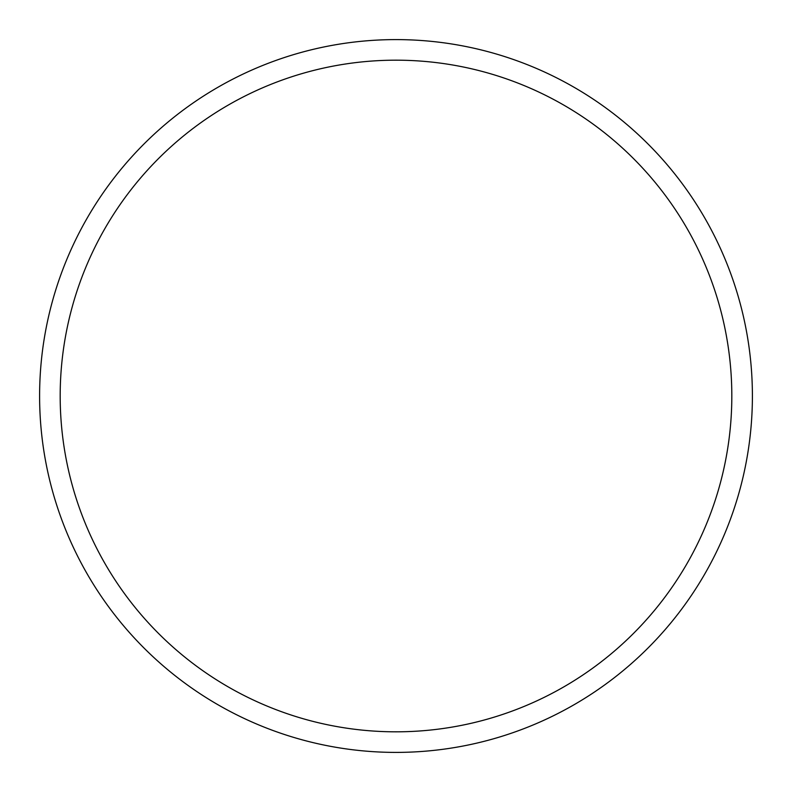 <?xml version="1.0" encoding="UTF-8"?>
<svg xmlns="http://www.w3.org/2000/svg" width="792" height="792" viewBox="0 0 792 792"><rect width="100%" height="100%" fill="white"/><g stroke="black" fill="none" stroke-linecap="round" stroke-linejoin="round"><path stroke-width="1.19" d="M396 39.6A356.4 356.4 0 0 1 752.4 396A356.4 356.4 0 0 1 396 752.4A356.4 356.4 0 0 1 39.6 396A356.4 356.4 0 0 1 396 39.6M396 60.182A335.818 335.818 0 0 1 731.818 396A335.818 335.818 0 0 1 396 731.818A335.818 335.818 0 0 1 60.182 396A335.818 335.818 0 0 1 396 60.182"/></g></svg>
